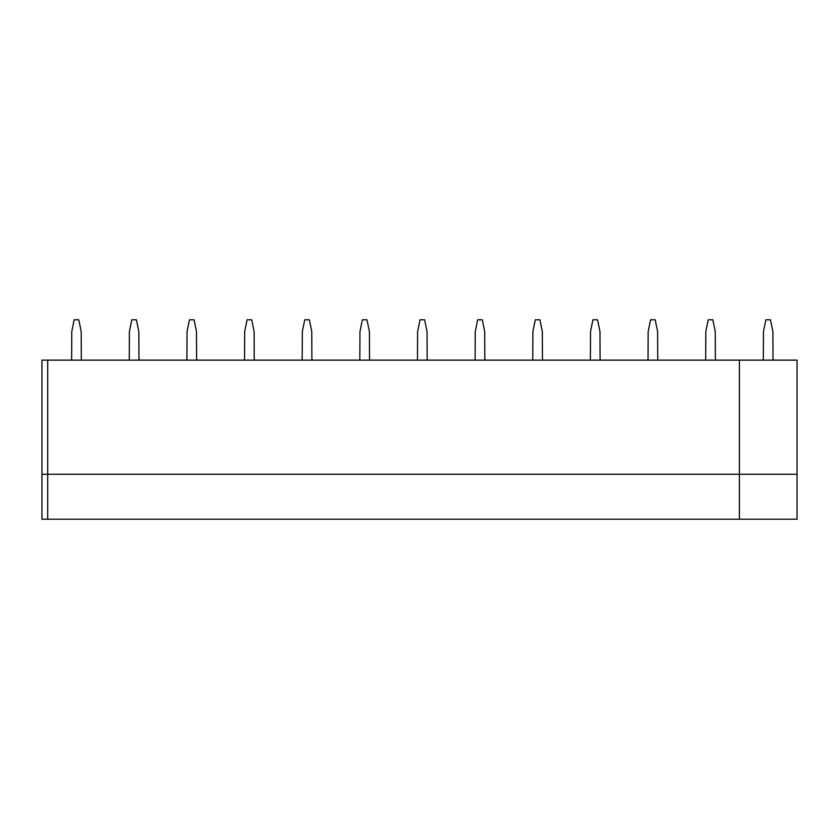 <?xml version="1.0" encoding="UTF-8"?>
<svg xmlns="http://www.w3.org/2000/svg" width="839" height="839" viewBox="0 0 839 839"><rect width="100%" height="100%" fill="white"/><g stroke="black" fill="none" stroke-linecap="round" stroke-linejoin="round"><path stroke-width="1.26" d="M186.289 360.12L139.589 360.12L138.959 359.061L138.844 331.615L136.421 319.774L131.817 319.774L129.395 331.615L129.279 359.061L128.64 360.13L81.949 360.12L81.32 359.061L81.205 331.615L78.782 319.774L74.168 319.774L71.755 331.615L71.64 359.061L71 360.13L47.718 360.12L47.718 519.226L47.718 474.266L41.95 474.266L41.95 360.12L47.718 360.12L47.718 474.266L739.411 474.266L739.411 360.13L716.003 360.13L715.373 359.061L715.258 331.615L712.835 319.774L708.221 319.774L705.809 331.615L705.693 359.061L705.054 360.13L658.363 360.13L657.734 359.061L657.619 331.615L655.196 319.774L650.582 319.774L648.159 331.615L648.044 359.061L647.414 360.13L600.724 360.13L600.095 359.061L599.979 331.615L597.557 319.774L592.942 319.774L590.52 331.615L590.404 359.061L589.775 360.13L543.085 360.13L542.445 359.061L542.33 331.615L539.917 319.774L535.303 319.774L532.88 331.615L532.765 359.061L532.136 360.13L485.435 360.12M485.445 360.13L484.806 359.061L484.69 331.615L482.268 319.774L477.664 319.774L475.241 331.615L475.126 359.061L474.486 360.13L427.796 360.13L427.166 359.061L427.051 331.615L424.628 319.774L420.014 319.774L417.602 331.615L417.486 359.061L416.847 360.13L370.156 360.13L369.527 359.061L369.412 331.615L366.989 319.774L362.375 319.774L359.952 331.615L359.837 359.061L359.207 360.13L312.517 360.13L311.888 359.061L311.772 331.615L309.35 319.774L304.735 319.774L302.313 331.615L302.197 359.061L301.568 360.13L254.878 360.13L254.238 359.061L254.123 331.615L251.71 319.774L247.096 319.774L244.673 331.615L244.558 359.061L243.929 360.13L197.238 360.13L196.599 359.061L196.483 331.615L194.061 319.774L189.457 319.774L187.034 331.615L186.919 359.061L186.279 360.13M41.95 474.266L41.95 519.226L739.411 519.226L739.411 474.266L739.411 519.226L797.05 519.226L797.05 360.13L773.642 360.12L773.013 359.061L772.897 331.615L770.475 319.774L765.871 319.774L763.448 331.615L763.333 359.061L762.693 360.13L41.95 360.13M797.05 360.13L739.411 360.13L739.411 474.266L797.05 474.266"/></g></svg>
